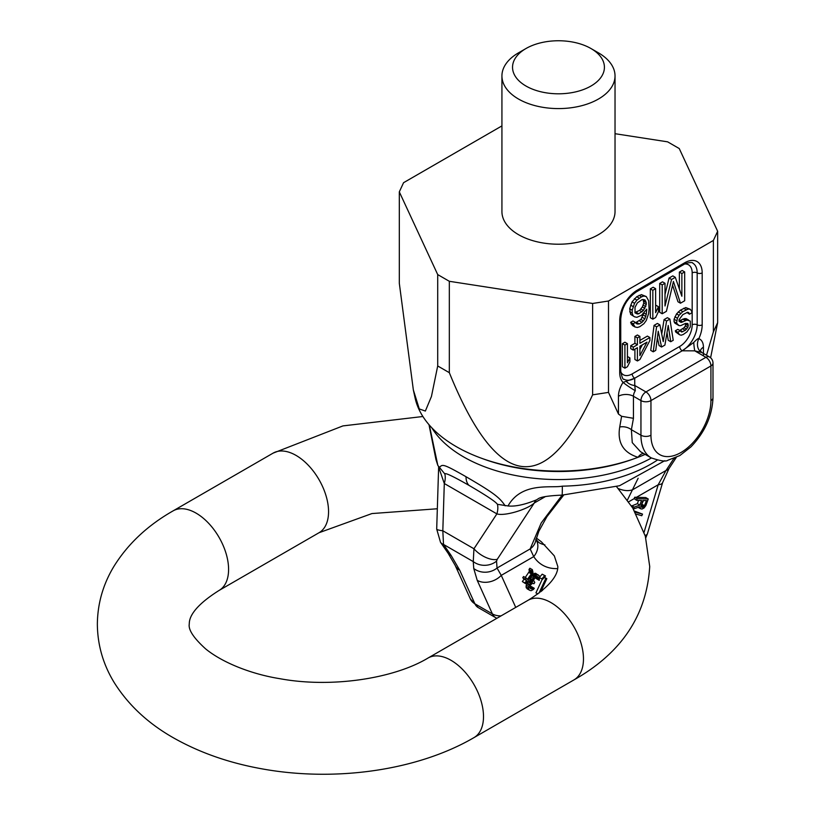 <?xml version="1.0" encoding="UTF-8"?>
<svg xmlns="http://www.w3.org/2000/svg" width="815" height="815" viewBox="0 0 815 815"><rect width="100%" height="100%" fill="white"/><g stroke="black" fill="none" stroke-linecap="round" stroke-linejoin="round"><path stroke-width="1.22" d="M706.503 355.248L713.39 331.827L713.39 240.445L717.648 231.277L679.252 148.554L667.628 141.841L615.03 133.701M713.39 331.827L717.648 322.659L717.648 231.277M501.928 125.897L403.568 182.692L399.309 191.861L437.706 274.584L449.33 281.297L592.617 303.465L608.499 301.01L713.39 240.445M525.991 48.523A45.946 26.528 180 0 1 590.967 48.523A45.946 26.528 0 0 1 590.967 86.033A45.946 26.528 0 0 1 525.991 86.033A45.946 26.528 180 0 1 525.991 48.523L518.493 52.853A56.551 32.651 0 0 0 501.928 75.938L501.928 211.564A56.551 32.651 0 0 0 518.493 234.659A56.551 32.651 0 0 0 580.117 241.729A56.551 32.651 0 0 0 615.03 211.564L615.03 75.938A56.551 32.651 0 0 0 598.465 52.853L590.967 48.523L598.465 52.853M399.309 191.861L399.309 283.243L413.348 389.947L419.287 408.936L425.359 411.055L431.441 396.477L437.706 365.966L449.33 372.679C497.079 490.172 544.838 497.568 592.617 394.847L608.499 392.392L618.453 414.04L621.611 416.302L619.726 426.999C617.159 442.576 623.261 452.682 638.023 457.297A10.605 7.875 99.2 0 1 643.432 453.385M608.499 392.392L608.499 301.01M703.427 355.86L703.427 347.2A17.675 10.208 120 0 0 698.822 338.673A10.605 8.608 -70.1 0 0 701.583 352.447L694.767 350.858L682.186 350.807L634.702 378.221L623.067 382.408A10.605 0.886 -146.6 0 0 635.293 390.721A7.07 4.085 120 0 0 633.449 396.263L640.947 400.593L640.947 435.22A49.481 28.566 120 0 0 651.195 457.867C660.384 460.995 665.926 461.799 667.821 460.281L679.863 455.544L690.947 446.875C704.883 432.296 712.229 415.905 712.993 397.7L712.993 363.072A7.07 7.07 0 0 0 709.468 356.95A7.07 4.085 120 0 0 705.933 357.306L645.949 391.934L634.783 385.485L635.293 390.721M684.712 263.989A17.675 10.208 -60 0 1 692.18 272.893L692.18 324.839A3.535 2.038 180 0 1 697.182 324.839A3.535 2.038 0 0 0 702.184 324.839A24.745 14.283 120 0 1 698.822 338.673C698.475 338.062 696.774 339.325 693.728 342.463A10.605 1.049 -94 0 0 694.767 350.858L705.933 357.306A7.07 4.085 -120 0 1 710.925 365.955L650.951 400.593L650.951 435.22A42.411 24.491 120 0 0 680.933 452.529A42.411 24.491 120 0 0 710.925 400.593L710.925 365.955A7.07 4.085 0 0 0 712.993 363.072M650.951 400.593A7.07 4.085 -120 0 0 645.949 391.934A7.07 4.085 120 0 0 640.947 400.593A7.07 4.085 180 0 0 650.951 400.593M702.184 324.839L702.184 272.893A24.745 14.283 120 0 0 684.682 262.787L637.198 290.201A24.745 14.283 120 0 0 619.706 320.509L619.706 372.455A24.745 14.283 120 0 0 623.067 382.408A17.675 10.208 120 0 0 618.453 396.263A10.605 6.123 180 0 1 633.449 396.263L633.449 418.309L631.391 429.699L632.257 442.637L640.458 451.663M717.648 322.659L710.609 357.775M413.348 389.947L415.11 398.046A144.5 83.425 0 0 0 456.298 446.64A144.5 83.425 0 0 0 480.677 457.949A144.5 83.425 0 0 0 636.281 457.949A144.5 83.425 0 0 0 638.023 457.297A144.5 83.425 0 0 0 645.174 454.393M437.706 365.966L437.706 274.584M449.33 372.679L449.33 281.297M592.617 394.847L592.617 303.465M633.449 418.309L621.611 416.302M626.327 381.379A10.605 8.598 -168 0 0 634.783 385.485L634.702 378.221A21.21 12.245 120 0 1 624.096 379.27C622.935 379.933 621.825 377.172 620.745 371.008A3.535 2.038 180 0 1 619.706 372.455M693.728 342.463L682.186 350.807A21.21 12.245 120 0 0 697.182 324.839L697.182 272.893A21.21 12.245 120 0 0 692.791 263.184C692.913 261.625 684.315 263.316 683.958 264.406A3.535 2.038 -120 0 0 684.682 262.787M643.127 299.451L643.758 303.088L642.352 306.97L639.541 310.434L634.916 312.522M642.302 344.877L639.907 349.411M665.009 283.274L662.503 281.827L659.692 283.457L659.692 312.308L662.198 313.755L666.415 311.32L673.434 281.47L680.464 303.2L684.682 300.766L684.682 271.915L681.87 273.534L681.87 296.252L675.309 277.324L671.56 279.484L665.009 305.992L665.009 283.274L662.198 284.893L662.198 313.755M672.579 285.107L677.968 301.764L680.464 303.2M684.682 271.915L682.186 270.468L679.374 272.088L679.374 289.04M675.309 277.324L672.813 275.877L669.064 278.037L665.009 294.449M680.311 330.788L677.815 329.341L675.309 330.788L675.727 332.021L679.476 334.71L681.146 335.22L683.225 334.507L686.974 331.848L690.305 326.978L690.305 321.09L686.974 320.061L681.146 322.445L679.058 321.191L679.058 319.724L682.807 314.61L687.809 312.216L689.48 314.203L691.976 312.756L691.558 311.035L690.305 309.303L688.227 309.028L682.807 311.666L679.058 315.303L677.397 318.227L676.562 323.127L679.058 325.613L680.729 325.633L685.313 323.484L687.809 323.514L688.227 325.725L687.809 327.447L685.313 330.36L681.564 332.031L680.311 330.788L677.815 332.235L679.476 334.71M688.644 320.081L686.149 318.645L684.478 318.624L679.058 320.886M686.882 312.481L689.48 314.203M690.305 309.303L685.731 307.581L680.311 310.22L676.562 313.856L674.066 319.225L674.066 321.691L674.902 323.168L679.058 325.613M685.731 323.402L685.313 326L684.06 327.701L679.751 330.462M669.899 319.113L666.568 321.039L663.237 341.628L659.906 324.89L656.574 326.815L653.233 351.825L655.739 350.379L658.235 331.257L661.566 347.017L664.897 345.091L668.229 325.48L670.735 341.719L673.231 340.283L669.899 319.113L667.404 317.677L664.072 319.602L661.729 334.058M659.906 324.89L657.399 323.443L654.068 325.368L650.737 350.379L653.233 351.825M657.399 337.665L659.07 345.57L661.566 347.017M667.037 332.51L668.229 340.283L670.735 341.719M655.637 288.683L653.131 287.237L650.319 288.867L650.319 317.718L652.825 319.164L655.637 317.544L658.449 311.625L658.449 306.705L655.637 312.634L655.637 288.683L652.825 290.303L652.825 319.164M658.449 306.705L655.943 305.268L655.637 305.92M646.264 296.548L641.415 294.623L636.729 296.711L632.043 301.876L629.7 308.753L630.637 314.346L634.549 316.821L636.892 317.31L641.578 315.222L646.733 309.17L646.264 314.356L644.859 318.848L642.047 322.322L639.235 323.942L636.423 323.718L635.486 322.424L633.143 323.769L635.017 326.988L637.361 327.477L639.704 326.744L643.921 323.687L646.264 320.499L648.608 313.622L649.076 309.048L648.608 300.725L646.264 296.548L643.921 296.059L641.578 296.803L636.892 300.124L634.549 303.312L632.206 310.189L632.206 313.266L633.143 315.792L634.549 316.821M643.636 313.49L640.947 319.449L635.649 322.648M635.486 322.424L632.98 320.978L630.637 322.332L632.511 325.552L635.017 326.988M649.901 337.532L639.907 343.309L639.907 336.432L637.411 337.879L637.411 344.755L633.245 347.159L633.245 350.104L637.411 347.699L637.411 360.964L639.907 359.517L649.901 340.487L649.901 337.532L647.405 336.096L639.907 340.426M639.907 336.432L637.411 334.985L634.905 336.432L634.905 343.309L630.749 345.713L630.749 348.657L633.245 350.104M634.905 349.146L634.905 359.517L637.411 360.964M627.418 343.645L624.911 342.208L622.416 343.645L622.416 366.73L624.911 368.176L627.418 366.73L629.914 361.85L629.914 357.917L627.418 362.807L627.418 343.645L624.911 345.091L624.911 368.176M635.017 312.868L635.017 307.337L637.361 302.915L642.047 299.604L644.859 299.818L646.264 302.691L646.264 304.535L643.453 310.454L638.766 313.775L637.361 313.969L635.017 312.868M634.926 312.563L637.361 313.969M636.26 312.328L638.766 313.775M639.541 310.434L642.047 311.88M640.947 309.007L643.453 310.454M642.352 306.97L644.859 308.416M643.29 305.197L645.796 306.644M643.758 303.088L646.264 304.535M643.758 301.244L646.264 302.691M643.29 299.676L645.796 301.122M646.988 342.168L639.907 355.585L639.907 346.253L646.988 342.168M669.064 278.037L671.56 279.484M679.374 272.088L681.87 273.534M659.692 283.457L662.198 284.893M650.319 288.867L652.825 290.303M630.637 314.346L633.143 315.792M629.7 311.819L632.206 313.266M629.7 308.753L632.206 310.189M630.637 305.136L633.143 306.583M632.043 301.876L634.549 303.312M634.386 298.677L636.892 300.124M636.729 296.711L639.235 298.158M639.072 295.356L641.578 296.803M641.415 294.623L643.921 296.059M631.105 323.901L633.612 325.348M630.637 322.332L633.143 323.769M635.934 323.046L637.829 324.136M636.729 322.495L639.235 323.942M639.541 320.876L642.047 322.322M640.947 319.449L643.453 320.896M642.352 317.412L644.859 318.848M643.29 315.028L645.796 316.464M644.044 313.072L646.264 314.356M646.122 310.057L646.733 310.403M675.309 330.788L677.815 332.235M680.311 330.36L682.807 331.797M682.807 328.914L685.313 330.36M684.06 327.701L686.556 329.148M685.313 326L687.809 327.447M685.731 324.288L688.227 325.725M685.863 323.382L688.227 324.747M674.902 323.168L677.397 324.615M674.066 321.691L676.562 323.127M674.066 319.225L676.562 320.672M674.902 316.78L677.397 318.227M676.562 313.856L679.058 315.303M678.233 311.911L680.729 313.357M680.311 310.22L682.807 311.666M683.642 308.294L686.149 309.741M685.731 307.581L688.227 309.028M687.779 312.227L689.062 312.97M679.15 321.293L681.146 322.445M680.311 320.539L682.807 321.976M682.807 319.093L685.313 320.539M684.478 318.624L686.974 320.061M675.727 332.021L678.233 333.467M664.072 319.602L666.568 321.039M654.068 325.368L656.574 326.815M630.749 345.713L633.245 347.159M634.905 343.309L637.411 344.755M634.905 336.432L637.411 337.879M622.416 343.645L624.911 345.091M627.418 356.481L629.914 357.917M619.726 426.999A10.605 7.152 -169.7 0 1 631.391 429.699L640.947 435.22A7.07 4.085 180 0 0 650.951 435.22M480.677 457.949L482.908 458.774A140.353 81.031 0 0 0 634.039 458.774L636.281 457.949M501.928 75.938A56.551 32.651 0 0 0 518.493 99.023A56.551 32.651 0 0 0 580.117 106.103A56.551 32.651 0 0 0 615.03 75.938M431.777 427.763A134.302 77.537 0 0 0 463.511 456.858A134.302 77.537 0 0 0 651.43 457.999M638.553 500.369L637.371 503.66L631.523 506.034M648.251 498.994L645.755 497.558L634.702 497.242L637.187 498.678L636.596 500.308L641.537 500.461L639.867 505.096L634.141 507.144L633.449 509.049L639.755 506.757L640.478 508.703L642.026 509.029L644.064 507.979L645.888 505.555L648.251 498.994L637.187 498.678M628.701 501.785L634.192 498.617L636.596 500.308M636.26 514.143L641.772 515.722L642.526 514.112L634.579 511.107M542.311 579.108L535.944 592.862L537.839 593.952M545.51 575.95L544.695 575.635L541.843 578.915L542.658 579.241L545.51 575.95L542.199 574.188L539.846 576.898M538.155 574.758L535.587 575.349L533.998 577L532.602 579.679L532.653 581.941L530.626 583.326L528.701 586.556L528.711 589.235L529.536 590.203L531.044 590.722L533.367 589.52L534.283 588.328L533.55 587.86L531.859 589.011L530.351 588.501L530.056 585.628L532.175 583.418L534.019 583.703L534.793 582.409L533.479 580.239L535.934 576.46L538.216 577.02L538.511 579.883L539.245 580.351L539.713 576.195L535.659 573.312L533.091 573.903L530.107 578.232L530.158 580.504L528.966 581.126M527.977 582.073L526.205 585.109L526.215 587.788L529.832 590.386M533.55 587.86L531.054 586.423L529.801 587.37M538.746 577.804L536.25 576.368L536.015 578.446L539.245 580.351M532.368 569.685L531.502 570.908L531.329 573.872L527.448 579.343L526.082 577.957L525.227 579.17L526.592 580.565L524.87 583L525.481 583.632L527.213 581.197L528.202 582.205L529.067 580.993L528.069 579.974L532.99 572.425L532.368 569.685L529.872 568.249L529.006 569.461L529.353 571.386L525.257 577.478M526.082 577.957L523.587 576.511L522.731 577.723L524.086 579.119L522.364 581.553L525.481 583.632M643.493 500.512L641.15 505.504M637.371 503.66L639.867 505.096M634.192 498.617L634.702 497.242M627.438 499.982L638.145 478.232M636.495 497.282L658.194 484.762L666.018 470.489A17.675 8.486 33.3 0 0 669.044 468.482L676.297 457.439M638.125 507.348L640.478 508.703M638.624 507.164L639.826 507.857M631.645 505.697L634.141 507.144M641.089 505.687L642.954 500.502L646.489 500.604L644.084 506.604L641.904 507.368L641.089 505.687M642.526 514.112L635.201 512.197M540.803 591.69L546.834 578.67L545.816 578.395L539.01 593.086M542.658 590.172L541.323 591.272M641.262 506.991L641.904 507.368M641.028 506.472L642.617 507.388M641.079 505.789L643.422 507.134M641.588 505.157L644.084 506.604M642.118 504.342L644.614 505.789M634.865 511.606L635.934 512.217M544.196 577.458L545.816 578.395M544.379 577.254L546.834 578.67M541.934 589.245L542.841 589.775M542.199 574.188L544.695 575.635M539.948 577.825L541.843 578.915M533.091 573.903L535.587 575.349M532.226 574.687L534.721 576.134M533.917 573.536L536.413 574.982M534.885 573.261L537.38 574.707M536.015 578.446L538.511 579.883M536.26 577.703L538.756 579.149M536.351 576.877L538.847 578.314M537.217 576.439L538.216 577.02M533.387 583.336L534.019 583.703M529.954 587.91L531.859 589.011M530.188 587.197L532.684 588.644M527.04 588.766L529.536 590.203M526.215 587.788L528.711 589.235M526.011 586.769L528.507 588.216M526.205 585.109L528.701 586.556M526.826 583.723L529.322 585.17M527.213 583.082L529.709 584.518M528.344 582.002L530.626 583.326M528.996 581.095L531.492 582.542M530.158 580.504L532.653 581.941M529.811 579.394L532.317 580.83M530.107 578.232L532.602 579.679M530.728 576.857L533.224 578.293M531.502 575.563L533.998 577M529.006 569.461L531.502 570.908M529.414 570.398L531.91 571.845M526.989 581.502L528.202 582.205M522.364 581.553L524.87 583M524.086 579.119L526.592 580.565M522.731 577.723L525.227 579.17M528.833 572.425L531.329 573.872M529.353 571.386L531.849 572.833M618.3 488.562A17.675 10.86 28.3 0 0 632.898 489.601L666.018 470.489L673.883 458.488M563.685 495.092L546.875 516.751L538.878 531.217L535.781 540.477A17.675 14.802 -169.4 0 1 530.158 548.923L541.221 522.955L562.167 495.123M535.985 539.673A17.675 13.855 146.7 0 1 536.005 539.703A17.675 13.855 146.7 0 1 533.733 556.614L530.158 548.923L497.038 568.045A17.675 15.882 175.9 0 1 473.749 568.513L473.26 561.606L473.953 548.76L496.885 513.878C504.648 516.415 527.57 509.416 534.273 503.008L545.48 496.539M544.909 544.858A56.551 32.651 -60 0 1 538.949 542.627L535.761 539.265M515.742 607.399L501.256 575.37L497.038 568.045L496.549 561.138A17.675 15.893 175.9 0 1 473.26 561.606L443.513 544.43L442.82 530.779L444.297 483.509L438.531 466.781M557.674 568.595A74.226 42.849 120 0 1 533.723 556.614L501.256 575.37A17.675 13.335 155.7 0 1 477.213 580.341L473.749 568.513M470.347 598.893L478.15 607.542A21.21 12.245 -60 0 1 474.901 603.803A17.675 13.335 -24.3 0 1 470.347 598.893L455.157 565.335A17.675 13.335 -24.3 0 0 459.721 570.235L451.133 555.453L443.513 544.43A17.675 9.383 -34.7 0 1 440.518 542.291L440.518 542.291A17.675 9.383 -34.7 0 1 440.467 542.209M455.157 565.335L448.148 553.314A17.675 9.383 -34.7 0 0 451.133 555.453M438.562 466.822L439.071 467.678C442.759 464.611 441.068 462.472 466.007 476.714A21.21 12.245 120 0 0 469.032 485.394C486.361 495.5 495.826 501.806 497.415 504.312A17.675 10.208 -60 0 1 496.885 513.878L444.297 483.509A17.675 10.208 -60 0 0 444.827 473.953L437.838 465.436L435.933 459.487L428.996 424.686M497.415 504.312L508.01 505.952C515.162 506.716 524.677 504.679 536.545 499.839A17.675 10.208 -120 0 0 534.273 503.008L497.242 559.324A17.675 8.486 -146.7 0 1 473.953 548.76L442.82 530.779A17.675 1.987 1.8 0 1 436.697 529.078L438.623 467.504M469.032 485.394C453.089 476.296 445.021 472.476 444.827 473.953M437.838 465.436L429.311 425.043M466.007 476.714C493.595 492.8 499.687 497.476 505.157 505.84M508.01 505.952C521.794 481.522 551.195 488.399 562.33 486.158A21.21 0.509 -91 0 1 562.065 495.123L619.522 485.74L664.775 460.709M644.084 532.226L658.194 484.762A17.675 5.522 16.6 0 0 662.636 482.582L669.044 468.482M536.545 499.839L537.91 498.994C540.243 496.997 548.291 495.714 562.065 495.123M618.453 396.263L618.453 414.04M703.427 347.2A10.605 6.123 0 0 0 700.36 351.021M700.319 351.53L700.258 350.786L701.97 352.62A7.07 4.085 120 0 0 701.583 352.447M710.925 400.593A7.07 4.085 0 0 0 712.993 397.7M683.958 264.406L636.474 291.821C627 298.463 621.753 307.54 620.745 319.062A3.535 2.038 180 0 1 619.706 320.509M692.18 272.893A3.535 2.038 180 0 1 697.182 272.893A3.535 2.038 0 0 0 702.184 272.893M636.474 291.821A3.535 2.038 -120 0 0 637.198 290.201M692.18 324.839A17.675 10.208 -60 0 1 679.69 346.477A3.535 2.038 -120 0 0 682.186 350.807M679.69 346.477L632.206 373.891A3.535 2.038 -120 0 0 634.702 378.221M632.206 373.891A17.675 10.208 -60 0 1 620.765 371.874M478.15 607.542L495.642 617.638A21.21 12.245 -60 0 1 492.392 613.899L477.213 580.341M459.721 570.235L474.901 603.803L492.392 613.899A17.675 13.335 155.7 0 0 501.082 615.865M496.549 561.138L497.242 559.324M657.185 460.21A130.777 75.5 180 0 1 562.33 486.158M673.638 458.896A17.675 8.486 33.3 0 0 676.165 457.5M645.113 535.465A17.675 5.522 16.6 0 0 647.446 533.672L662.636 482.582M228.587 569.41A45.946 26.528 60 0 1 219.072 590.447C188.336 609.814 189.437 621.264 189.243 624.239C188.316 629.924 193.797 638.155 205.686 648.934C223.31 663.267 252.63 674.362 279.749 678.671C331.603 688.298 394.063 678.528 428.038 658.031A45.946 26.528 -120 0 1 463.45 670.348A45.946 26.528 -120 0 1 483.499 716.579A45.946 26.528 -120 0 1 473.984 737.616C416.923 770.878 334.069 782.206 260.983 768.667C229.881 763.003 201.845 753.355 176.875 739.735C149.899 725.085 129.035 706.075 114.304 682.715C103.21 664.633 97.556 645.134 97.352 624.239C97.556 603.579 103.077 584.284 113.937 566.354C127.935 543.839 147.668 525.349 173.126 510.862A45.946 26.528 60 0 1 208.528 523.169A45.946 26.528 60 0 1 228.587 569.41M616.598 486.677L632.776 508.051L645.337 536.219L649.718 566.527C646.733 615.264 621.478 653.059 573.954 679.904A45.946 26.528 -120 0 0 583.469 658.866A45.946 26.528 -120 0 0 563.409 612.625A45.946 26.528 -120 0 0 528.008 600.319L428.038 658.031M173.126 510.862L273.086 453.14A45.946 26.528 60 0 1 308.498 465.457A45.946 26.528 60 0 1 328.557 511.698A45.946 26.528 60 0 1 319.032 532.725L371.946 513.562L437.339 508.764M640.254 451.551L651.195 457.867M620.745 319.062L620.745 371.008M701.97 352.62L709.468 356.95M496.875 618.29L495.642 617.638M436.697 529.078L440.518 542.291L448.148 553.314M647.446 533.672L645.786 537.788M573.954 679.904L473.984 737.616M528.008 600.319C557.419 582.104 557.868 569.93 557.827 566.527L554.322 555.891L541.384 541.822L536.362 538.043M219.072 590.447L319.032 532.725M422.904 416.506L342.921 425.909L273.086 453.14"/></g></svg>
